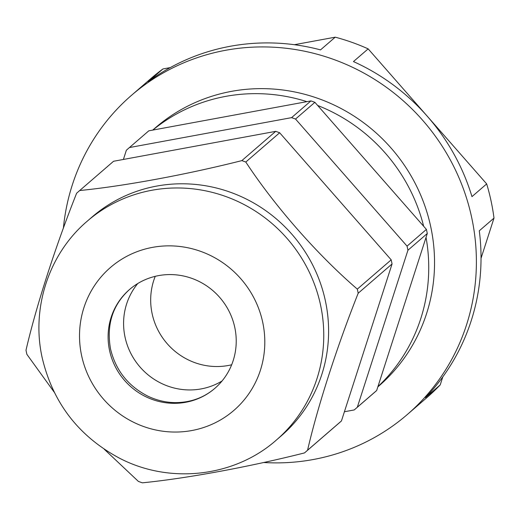 <?xml version="1.0" encoding="UTF-8"?>
<svg xmlns="http://www.w3.org/2000/svg" width="520" height="520" viewBox="0 0 520 520"><rect width="100%" height="100%" fill="white"/><g stroke="black" fill="none" stroke-linecap="round" stroke-linejoin="round"><path stroke-width="0.78" d="M344.409 411.749L354.237 409.935A172.757 167.063 -130.8 0 0 354.796 409.454L374.147 392.73A172.757 167.063 -130.8 0 0 376.668 390.507L427.291 233.513A172.757 167.063 -130.8 0 0 426.862 231.458A172.757 167.063 -130.8 0 0 426.406 229.405L314.892 102.323A172.757 167.063 -130.8 0 0 310.928 100.913L148.792 130.826A172.757 167.063 -130.8 0 0 148.239 131.306L128.882 148.031A172.757 167.063 -130.8 0 0 126.36 150.254L123.396 159.452M427.291 233.513L407.934 250.237A172.757 167.063 -130.8 0 0 407.505 248.183A172.757 167.063 -130.8 0 0 407.056 246.129L295.536 119.048A172.757 167.063 -130.8 0 0 291.577 117.644L129.441 147.55A172.757 167.063 -130.8 0 0 128.882 148.031M354.796 409.454A172.757 167.063 -130.8 0 0 357.318 407.231L407.934 250.237M376.668 390.507L357.318 407.231M426.406 229.405L407.056 246.129M314.892 102.323L295.536 119.048M310.928 100.913L291.577 117.644M148.792 130.826L129.441 147.55M152.698 130.104L155.357 127.803A170.749 165.12 49.2 0 1 430.742 226.792A170.749 165.12 49.2 0 1 378.638 386.197L377.839 386.887M152.809 130.084A170.749 165.12 49.2 0 1 306.917 101.653M317.649 105.469A170.749 165.12 49.2 0 1 423.651 226.258M426.036 237.4A170.749 165.12 49.2 0 1 377.923 386.62M137.781 283.517A65.286 63.135 -130.8 0 0 125.041 337.123A65.286 63.135 -130.8 0 0 222.027 381.004M231.667 364.774A65.286 63.135 49.2 0 1 152.133 313.709A65.286 63.135 49.2 0 1 155.24 276.334M63.395 228.131A210.925 203.97 49.2 0 1 131.508 95.316A210.925 203.97 49.2 0 1 471.692 217.594A210.925 203.97 49.2 0 1 407.329 414.505A210.925 203.97 49.2 0 1 263.582 462.501M131.508 95.316L150.859 78.591A210.925 203.97 49.2 0 1 162.935 68.959L148.226 81.666A210.925 203.97 49.2 0 1 320.528 49.881L335.238 37.173A210.925 203.97 49.2 0 1 368.16 48.867L353.45 61.575A210.925 203.97 49.2 0 1 471.965 196.625L486.675 183.911A210.925 203.97 49.2 0 1 491.043 200.869A210.925 203.97 49.2 0 1 494 218.094L481.032 258.303M442.8 376.896L440.206 384.924A210.925 203.97 49.2 0 1 426.686 397.781L407.329 414.505M162.935 68.959L170.255 67.607M294.378 44.707L335.238 37.173M368.16 48.867L486.675 183.911M494 218.094L479.291 230.802A210.925 203.97 49.2 0 1 425.497 397.637L440.206 384.924M234.774 327.405A65.286 63.135 -130.8 0 0 129.474 289.556A65.286 63.135 -130.8 0 0 109.558 350.5A65.286 63.135 -130.8 0 0 214.851 388.349A65.286 63.135 -130.8 0 0 234.774 327.405M92.112 216.97A144.631 139.867 49.2 0 1 325.377 300.82A144.631 139.867 49.2 0 1 281.249 435.844L276.406 440.024A144.631 139.867 49.2 0 0 320.541 305.006A144.631 139.867 49.2 0 0 87.269 221.156L92.112 216.97M54.184 392.151L26.884 354.341A172.757 167.063 49.2 0 1 26.429 352.287A172.757 167.063 49.2 0 1 26 350.226C36.147 306.228 55.64 245.98 76.622 193.239A172.757 167.063 49.2 0 1 79.144 191.009L113.009 161.74A172.757 167.063 49.2 0 1 113.568 161.265L275.704 131.352A172.757 167.063 49.2 0 1 279.663 132.763L391.183 259.844L357.312 289.114A172.757 167.063 49.2 0 1 357.767 291.168A172.757 167.063 49.2 0 1 358.196 293.221C336.843 346.905 317.531 406.998 307.574 450.216A172.757 167.063 49.2 0 1 305.052 452.439A172.757 167.063 49.2 0 1 304.499 452.92C249.073 466.915 186.7 478.426 142.363 482.826A172.757 167.063 49.2 0 1 138.398 481.423L104.228 449.202M357.312 289.114C317.72 255.041 274.892 206.408 245.797 162.032A172.757 167.063 49.2 0 0 241.833 160.622C186.407 174.623 124.033 186.134 79.697 190.535A172.757 167.063 49.2 0 0 79.144 191.009M279.663 132.763L245.797 162.032M275.704 131.352L241.833 160.622M113.568 161.265L79.697 190.535M391.183 259.844A172.757 167.063 49.2 0 1 392.067 263.952L341.445 420.947A172.757 167.063 49.2 0 1 338.923 423.169L305.052 452.439M341.445 420.947L307.574 450.216M392.067 263.952L358.196 293.221M81.62 355.654A94.413 91.299 49.2 0 1 152.529 247.364A94.413 91.299 49.2 0 1 262.704 322.25A94.413 91.299 49.2 0 1 191.796 430.541A94.413 91.299 49.2 0 1 81.62 355.654M129.474 289.556C112.651 304.824 106.327 324.591 110.5 348.855C115.661 370.312 128.135 386.094 147.927 396.195C156.78 400.374 165.893 402.519 175.266 402.623C190.567 402.565 203.762 397.807 214.851 388.349M87.269 221.156C48.828 253.728 31.044 308.172 42.198 357.819C52.78 402.474 78.26 435.779 118.638 457.724C168.889 484.504 234.247 477.412 276.406 440.024"/></g></svg>

